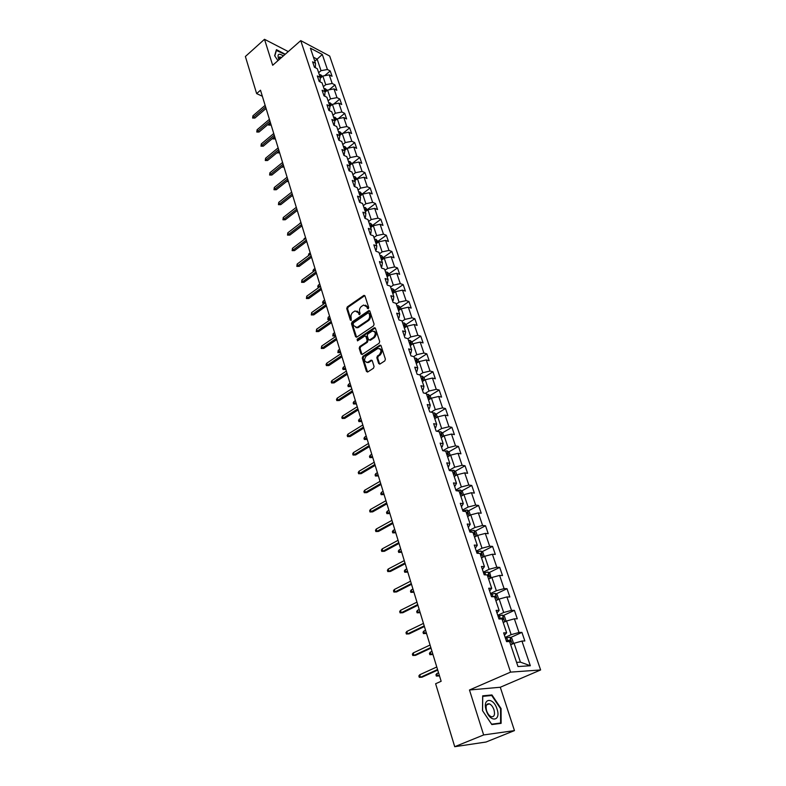 <?xml version="1.0" encoding="UTF-8"?>
<svg xmlns="http://www.w3.org/2000/svg" width="786" height="786" viewBox="0 0 786 786"><rect width="100%" height="100%" fill="white"/><g stroke="black" fill="none" stroke-linecap="round" stroke-linejoin="round"><path stroke-width="1.18" d="M368.3 308.721L368.703 307.513L364.959 295.958L363.692 295.516L347.304 306.904L346.744 308.603L350.35 320.099L351.224 320.423L351.155 317.731C350.664 315.51 351.273 313.683 352.963 312.258L355.085 310.932L358.357 312.779L359.556 314.685L360.116 313.398L359.644 311.895C359.143 309.664 359.752 307.837 361.462 306.402L363.623 305.047L366.915 306.904L367.406 308.397L368.3 308.721M378.675 363.496L379.854 364.095L384.806 360.902L385.395 359.133L381.063 345.742L379.923 345.152L362.857 356.372L362.287 358.111L366.463 371.424L367.632 372.024L373.497 368.231L374.077 366.482L372.259 360.754L371.11 360.155L367.73 362.307C364.173 361.894 363.672 359.811 366.217 356.058L377.781 348.503C381.367 348.935 381.868 351.028 379.294 354.781L377.418 356.009L376.838 357.758L378.675 363.496L379.756 364.134M469.478 689.99L483.645 734.949L454.721 746.7L486.043 742.023L514.457 730.607L500.289 687.249L540.621 669.957L510.566 672.128L469.478 689.99L500.289 687.249M288.265 51.581L264.509 39.3L272.683 65.277L300.743 40.617L510.566 672.128M264.509 39.3L245.379 56.504L256.629 93.593L262.357 96.256M454.721 746.7L435.621 683.741L441.143 681.275L260.51 90.223L256.629 93.593M373.507 325.895L374.087 324.156L369.872 311.148L368.83 310.568L352.059 322.005L351.489 323.714L355.547 336.654L356.618 337.233L373.507 325.895M375.433 328.322L379.697 341.517L379.117 343.266L362.081 354.506L360.971 353.906L359.202 348.277L359.772 346.547L366.541 342.038L367.121 340.299L365.932 336.575L364.842 335.986L357.502 340.869L357.139 339.247L374.136 327.841L375.433 328.322M540.621 669.957L329.678 56.042L300.743 40.617M521.924 632.396L519.015 632.475L514.368 618.828L517.286 618.798L514.408 610.368L511.49 610.368L506.921 596.938L509.839 596.987L507.009 588.694L504.091 588.626L499.601 575.421L502.509 575.539L499.729 567.374L496.811 567.237L492.39 554.238L495.308 554.425L492.567 546.398L489.649 546.191L485.296 533.409L488.214 533.665L485.522 525.765L482.604 525.48L478.32 512.904L481.238 513.219L478.586 505.447L475.668 505.103L471.453 492.724L474.371 493.107L471.757 485.453L468.839 485.05L464.693 472.867L467.611 473.31L465.037 465.774L462.119 465.312L458.041 453.316L460.95 453.817L458.425 446.399L455.507 445.868L451.488 434.059L454.396 434.619L451.911 427.319L448.993 426.739L445.033 415.106L447.951 415.715L445.495 408.524L442.577 407.895L438.686 396.439L441.594 397.107L439.178 390.023L436.269 389.335L432.428 378.056L435.336 378.773L432.948 371.798L430.04 371.051L426.258 359.939L429.166 360.715L426.818 353.838L423.919 353.052L420.186 342.097L423.094 342.922L420.775 336.143L417.877 335.308L414.212 324.52L417.111 325.394L414.831 318.713L411.933 317.829L408.317 307.208L411.206 308.112L408.966 301.539L406.067 300.606L402.501 290.132L405.399 291.095L403.179 284.611L400.29 283.638L396.783 273.312L399.671 274.314L397.49 267.928L394.601 266.906L391.133 256.737L394.022 257.779L391.87 251.481L388.991 250.42L385.572 240.388L388.451 241.469L386.329 235.26L383.46 234.169L380.09 224.275L382.969 225.395L380.876 219.274L378.007 218.144L374.686 208.388L377.555 209.548L375.492 203.515L372.623 202.336L369.351 192.727L372.22 193.926L370.186 187.972L367.317 186.763L364.095 177.282L366.954 178.51L364.95 172.635L362.091 171.397L358.907 162.044L361.766 163.311L359.791 157.514L356.932 156.237L353.798 147.011L356.648 148.318L354.692 142.6L351.843 141.293L348.748 132.195L351.597 133.522L349.672 127.892L346.832 126.546L343.777 117.566L346.616 118.932L344.71 113.371L341.881 111.995L338.864 103.133L341.694 104.528L339.827 99.046L336.988 97.641L334.021 88.897L336.85 90.321L334.993 84.908L332.173 83.473L329.236 74.857L332.056 76.301L330.238 70.966L327.418 69.502L322.299 54.47L310.411 48.162L315.5 63.312L312.602 61.809L314.41 67.223L317.308 68.716L320.226 77.411L317.328 75.937L319.155 81.42L322.064 82.884L325.031 91.697L322.113 90.252L323.97 95.813L326.888 97.248L329.884 106.179L326.966 104.764L328.853 110.394L331.771 111.799L334.816 120.857L331.889 119.472L333.804 125.19L336.732 126.556L339.807 135.742L336.88 134.386L338.815 140.183L341.753 141.519L344.877 150.833L341.939 149.517L343.904 155.382L346.842 156.689L350.016 166.131L347.068 164.844L349.063 170.798L352.01 172.075L355.223 181.645L352.266 180.397L354.29 186.439L357.237 187.667L360.499 197.374L357.542 196.166L359.595 202.297L362.552 203.495L365.854 213.34L362.896 212.171L364.979 218.38L367.936 219.54L371.297 229.532L368.329 228.392L370.432 234.7L373.399 235.82L376.808 245.949L373.831 244.859L375.973 251.255L378.95 252.326L382.399 262.612L379.422 261.561L381.593 268.055L384.57 269.087L388.078 279.521L385.091 278.519L387.292 285.102L390.278 286.084L393.835 296.676L390.848 295.713L393.079 302.404L396.065 303.347L399.681 314.086L396.684 313.182L398.954 319.961L401.951 320.855L405.605 331.761L402.619 330.896L404.918 337.784L407.914 338.638L411.628 349.711L408.632 348.896L410.98 355.881L413.976 356.677L417.749 367.927L414.743 367.16L417.12 374.264L420.127 375.001L423.959 386.417L420.952 385.71L423.359 392.921L426.366 393.609L430.256 405.203L427.25 404.544L429.706 411.864L432.713 412.503L436.662 424.273L433.656 423.674L436.142 431.111L439.158 431.691L443.166 443.658L440.15 443.108L442.685 450.673L445.701 451.184L449.779 463.337L446.762 462.856L449.327 470.529L452.343 470.991L456.489 483.331L453.473 482.918L456.077 490.719L459.093 491.112L463.308 503.649L460.291 503.295L462.944 511.224L465.96 511.558L470.244 524.301L467.218 524.016L469.92 532.073L472.936 532.338L477.289 545.288L474.263 545.071L477.004 553.265L480.02 553.452L484.441 566.627L481.425 566.48L484.205 574.802L487.232 574.93L491.722 588.311L488.705 588.242L491.535 596.712L494.561 596.751L499.13 610.368L496.104 610.368L498.992 618.985L502.008 618.946L506.656 632.799L503.639 632.877L506.567 641.631L509.583 641.523L517.994 666.557L530.334 665.742L521.943 641.071L524.852 640.963L521.924 632.396L510.497 637.574M503.217 622.532L506.548 620.989L511.155 634.666L505.152 637.397M504.425 635.226L506.656 632.799M511.155 634.666L519.015 632.475M506.548 620.989L514.368 618.828M495.858 600.632L499.159 599.06L503.688 612.51L497.754 615.291M496.968 612.933L499.13 610.368M503.688 612.51L511.49 610.368M499.159 599.06L506.921 596.938M488.627 579.095L491.889 577.494L496.349 590.728L490.484 593.558M489.629 591.003L491.722 588.311M496.349 590.728L504.091 588.626M491.889 577.494L499.601 575.421M481.513 557.903L484.736 556.272L489.118 569.29L483.331 572.169M482.417 569.437L484.441 566.627M489.118 569.29L496.811 567.237M484.736 556.272L492.39 554.238M474.518 537.044L477.692 535.404L482.015 548.206L476.287 551.124M475.314 548.215L477.289 545.288M482.015 548.206L489.649 546.191M477.692 535.404L485.296 533.409M467.631 516.53L470.775 514.859L475.019 527.455L469.36 530.422M468.338 527.347L470.244 524.301M475.019 527.455L482.604 525.48M470.775 514.859L478.32 512.904M460.851 496.33L463.956 494.64L468.132 507.039L462.541 510.045M461.461 506.803L463.308 503.649M468.132 507.039L475.668 505.103M463.956 494.64L471.453 492.724M454.18 476.454L457.246 474.734L461.362 486.947L455.841 489.983M454.701 486.593L456.489 483.331M461.362 486.947L468.839 485.05M457.246 474.734L464.693 472.867M447.607 456.882L450.643 455.143L454.691 467.169L449.228 470.244M448.04 466.697L448.835 466.245L449.779 463.337M454.691 467.169L462.119 465.312M450.643 455.143L458.041 453.316M441.143 437.615L444.139 435.857L448.128 447.696L442.901 450.702M441.496 447.106L442.272 446.664L443.166 443.658M448.128 447.696L455.507 445.868M444.139 435.857L451.488 434.059M434.776 418.643L437.733 416.865L441.663 428.517L436.987 431.278M435.041 427.83L435.808 427.378L436.662 424.273M441.663 428.517L448.993 426.739M437.733 416.865L445.033 415.106M428.498 399.956L431.435 398.168L435.297 409.644L431.111 412.169M428.694 408.848L429.451 408.386L430.256 405.203M435.297 409.644L442.577 407.895M431.435 398.168L438.686 396.439M422.318 381.554L425.226 379.746L429.028 391.045L425.275 393.354M422.436 390.151L423.192 389.689L423.959 386.417M429.028 391.045L436.269 389.335M425.226 379.746L432.428 378.056M416.236 363.427L419.105 361.599L422.858 372.731L419.498 374.843M416.275 371.739L417.022 371.267L417.749 367.927M422.858 372.731L430.04 371.051M419.105 361.599L426.258 359.939M410.243 345.565L413.082 343.728L416.776 354.692L413.76 356.628M410.213 353.612L410.95 353.13L411.628 349.711M416.776 354.692L423.919 353.052M413.082 343.728L420.186 342.097M404.338 327.978L407.148 326.121L410.783 336.929L407.963 338.766M404.24 335.74L404.967 335.268L405.605 331.761M410.783 336.929L417.877 335.308M407.148 326.121L414.212 324.52M398.522 310.637L401.292 308.77L404.888 319.421L402.088 321.278M398.355 318.143L399.072 317.662L399.681 314.086M404.888 319.421L411.933 317.829M401.292 308.77L408.317 307.208M392.784 293.551L395.535 291.675L399.072 302.168L396.301 304.035M392.548 300.802L393.265 300.321L393.835 296.676M399.072 302.168L406.067 300.606M395.535 291.675L402.501 290.132M387.134 276.711L389.846 274.825L393.334 285.161L390.603 287.047M386.83 283.717L387.537 283.235L388.078 279.521M393.334 285.161L400.29 283.638M389.846 274.825L396.783 273.312M381.564 260.117L384.256 258.211L387.685 268.409L384.983 270.305M381.2 266.876L381.898 266.385L382.399 262.612M387.685 268.409L394.601 266.906M384.256 258.211L391.133 256.737M376.072 243.758L378.734 241.842L382.124 251.893L379.442 253.799M375.649 250.282L376.337 249.791L376.808 245.949M382.124 251.893L388.991 250.42M378.734 241.842L385.572 240.388M370.658 227.635L373.291 225.7L376.632 235.604L373.979 237.529M370.177 233.923L370.854 233.432L371.297 229.532M376.632 235.604L383.46 234.169M373.291 225.7L380.09 224.275M365.313 211.729L367.927 209.783L371.218 219.549L368.595 221.485M364.783 217.801L365.461 217.3L365.854 213.34M371.218 219.549L378.007 218.144M367.927 209.783L374.686 208.388M360.057 196.048L362.641 194.093L365.883 203.731L363.279 205.667M359.467 201.904L360.135 201.393L360.499 197.374M365.883 203.731L372.623 202.336M362.641 194.093L369.351 192.727M354.859 180.584L357.424 178.619L360.617 188.119L358.052 190.074M354.221 186.223L354.879 185.712L355.223 181.645M360.617 188.119L367.317 186.763M357.424 178.619L364.095 177.282M349.741 165.335L352.275 163.36L355.429 172.724L352.885 174.689M349.043 170.768L349.701 170.257L350.016 166.131M355.429 172.724L362.091 171.397M359.791 157.514L352.285 163.36L358.907 162.044M344.69 150.293L347.196 148.308L350.31 157.544L347.795 159.519M344.042 155.441L344.877 150.833M350.31 157.544L356.932 156.237M347.196 148.308L353.798 147.011M339.709 135.447L342.195 133.463L345.27 142.571L342.775 144.555M339.12 140.321L339.807 135.742M345.27 142.571L351.843 141.293M342.195 133.463L348.748 132.195M334.797 120.808L337.253 118.814L340.289 127.804L337.813 129.798M334.256 125.406L334.816 120.857M340.289 127.804L346.832 126.546M337.253 118.814L343.777 117.566M329.874 106.424L332.39 104.361L335.376 113.233L332.93 115.228M329.462 110.688L329.884 106.179M335.376 113.233L341.881 111.995M332.39 104.361L338.864 103.133M325.001 92.247L327.575 90.105L330.533 98.859L328.106 100.863M324.716 96.177L325.031 91.697M330.533 98.859L336.988 97.641M327.575 90.105L334.021 88.897M320.207 78.256L322.83 76.036L325.748 84.672L323.341 86.686M320.03 81.862L320.226 77.411M325.748 84.672L332.173 83.473M322.83 76.036L329.236 74.857M314.783 61.17L317.141 59.147L321.022 70.671L318.644 72.695M321.022 70.671L327.418 69.502M313.447 57.211L317.141 59.147L322.299 54.47M315.5 63.312L315.382 67.714M483.645 734.949L514.457 730.607M516.589 662.382L520.43 662.146L514.064 643.282L510.684 644.805M520.43 662.146L530.334 665.742M514.064 643.282L521.943 641.071M324.628 75.702L330.238 70.966M329.118 89.82L334.993 84.908M333.657 104.125L339.827 99.046M338.245 118.627L344.71 113.371M342.883 133.325L349.672 127.892M347.559 148.24L354.692 142.6M357.021 178.727L364.95 172.635M362.179 194.024L370.186 187.972M367.406 209.538L375.492 203.515M372.702 225.268L380.876 219.274M378.076 241.214L386.329 235.26M383.529 257.395L391.87 251.481M389.06 273.803L397.49 267.928M394.67 290.447L403.179 284.611M400.919 309.016L400.359 307.346L408.966 301.539M406.097 324.49L414.831 318.713M411.913 341.9L420.775 336.143M417.828 359.566L426.818 353.838M423.821 377.496L432.948 371.798M429.903 395.692L439.178 390.023M436.073 414.173L445.495 408.524M442.341 432.929L451.911 427.319M448.698 451.97L458.425 446.399M455.153 471.315L465.037 465.774M461.706 490.955L471.757 485.453M468.358 510.91L478.586 505.447M475.117 531.189L485.522 525.765M481.975 551.782L492.567 546.398M488.941 572.709L499.729 567.374M496.015 593.98L507.009 588.694M503.207 615.595L514.408 610.368M285.249 54.234L276.436 49.656L274.648 55.727L277.949 60.65M501.114 723.356L501.075 708.559L491.948 694.942L482.673 695.836L482.516 710.662L491.84 724.564L501.114 723.356M490.356 695.62L491.948 694.942M500.564 708.775L501.075 708.559M367.406 308.397L368.241 308.652L367.75 307.149L365.559 305.165M357.001 311.03L359.192 313.025L359.674 314.528L358.838 314.282M363.957 295.379L364.792 295.644L348.149 307.149L347.589 308.859L351.195 320.334L350.35 320.099M369.695 310.804L352.894 322.24L352.334 323.95L356.589 337.243M368.968 313.241L368.064 312.916L353.533 322.85L353.14 324.048L353.641 325.63L357.001 327.497L367.642 320.374C369.371 318.939 369.99 317.092 369.479 314.832L368.968 313.241L369.803 313.496L368.85 313.025M355.891 327.664L357.846 327.723L358.514 327.379L357.669 327.143M369.803 313.496L370.314 315.078C370.825 317.338 370.206 319.185 368.477 320.619L358.514 327.379M365.726 336.202L366.777 336.811L367.956 340.535L367.386 342.264L360.617 346.773L360.047 348.493L362.032 354.525M375.227 327.949L357.984 339.473L357.63 340.8M373.625 337.322C376.17 333.647 375.698 331.574 372.23 331.083L367.809 333.971L367.229 335.71L368.418 339.434L369.528 340.024L373.625 337.322L374.46 337.548C376.838 334.659 376.681 332.527 374.008 331.152M369.469 340.043L370.373 340.25L369.715 339.925M374.46 337.548L370.55 340.151M379.618 348.532C382.369 349.917 382.546 352.079 380.129 354.997L378.262 356.225L377.683 357.974L379.52 363.712M366.767 362.503L368.575 362.513L368.123 362.091M372.024 360.332L368.968 362.297M380.837 345.339L363.702 356.589L363.132 358.328L367.553 372.053M322.447 76.36L320.717 74.788L319.263 74.532M320.197 77.293L321.199 77.342L319.833 76.222M269.107 123.52L269.401 124.483L271.101 124.866M270.826 125.102L268.625 125.102L270.659 123.422M268.625 125.102L268.399 124.119M265.629 106.945L253.397 117.409L254.861 118.057L252.62 118.047L253.397 117.409L252.925 115.807L265.137 105.334M254.861 118.057L266.09 108.458M252.62 118.047L252.925 115.807M276.23 50.353L284.984 54.47M274.795 55.934L276.495 50.117M283.333 55.924C278.755 53.006 277.163 53.929 278.558 58.695L279.05 59.687M281.535 57.506L279.669 56.926L278.942 59.481M497.047 709.09C493.392 696.828 482.044 697.919 486.22 710.318C489.973 722.835 501.321 721.342 497.047 709.09M494.001 709.846C492.861 706.673 491.279 704.669 489.256 703.824C486.338 703.529 485.443 705.808 486.583 710.691C487.703 713.865 489.285 715.879 491.309 716.734C494.256 717.038 495.151 714.739 494.001 709.846M491.614 724.191L482.584 710.731L482.732 696.367L491.722 695.492L500.564 708.687L500.603 723.022L491.614 724.191M499.159 723.611L500.603 723.022M327.222 90.4L325.414 88.759L323.96 88.513M324.903 91.314L325.905 91.363L324.53 90.233M273.43 137.697L275.326 138.68M275.041 138.916L272.83 138.916L274.884 137.245M272.83 138.916L272.654 138.346M332.056 104.626L330.179 102.927L328.715 102.681M329.668 105.521L330.67 105.56L329.295 104.42M277.812 152.071L279.6 152.671M279.315 152.906L277.085 152.906L279.168 151.256M269.912 120.965L257.572 131.39L259.036 132.019L256.786 132.019L257.572 131.39L257.091 129.769L269.411 119.334M259.036 132.019L270.364 122.459M256.786 132.019L257.091 129.769M274.255 135.172L261.797 145.557L263.271 146.167L261.001 146.176L261.797 145.557L261.306 143.907L273.744 133.522M263.271 146.167L274.697 136.646M261.001 146.176L261.306 143.907M336.929 119.079L335.003 117.271L333.539 117.045M334.502 119.924L335.494 119.953L334.129 118.804M282.361 166.544L283.933 166.838M283.638 167.074L281.604 167.163M341.861 133.728L339.896 131.812L338.422 131.596M339.395 134.514L340.387 134.534L339.021 133.384M287.145 181.075L288.315 181.193M288.02 181.419L286.389 181.674M346.862 148.574L344.848 146.55L343.374 146.343M344.366 149.301L345.349 149.32L344.769 148.181L343.973 148.161M292.009 195.793L292.756 195.734M292.461 195.96L291.537 196.166M278.647 149.556L266.081 159.902L267.554 160.501L265.275 160.511L266.081 159.902L265.589 158.241L278.136 147.886M267.554 160.501L279.099 151.02M265.275 160.511L265.589 158.241M283.107 164.146L270.423 174.443L271.897 175.023L269.608 175.032L270.423 174.443L269.912 172.753L282.587 162.456M271.897 175.023L283.55 165.581M269.608 175.032L269.912 172.753M287.627 178.923L274.815 189.171L276.299 189.74L273.99 189.75L274.815 189.171L274.304 187.461L287.096 177.214M276.299 189.74L288.059 180.348M273.99 189.75L274.304 187.461M351.932 163.626L349.878 161.494L348.385 161.297M349.397 164.294L350.379 164.313L349.799 163.154L349.004 163.134M292.205 193.906L279.276 204.105L280.759 204.655L278.44 204.674L279.276 204.105L278.755 202.366L291.675 192.167M280.759 204.655L292.628 195.301M278.44 204.674L278.755 202.366M357.08 178.884L354.967 176.634L353.474 176.457M354.496 179.493L355.469 179.503L354.899 178.324L354.103 178.314M299.23 224.049L300.891 222.34M296.843 209.086L283.785 219.235L285.279 219.766L282.94 219.785L283.785 219.235L283.265 217.476L296.302 207.327M285.279 219.766L297.265 210.471M282.94 219.785L283.265 217.476M362.287 194.358L360.135 191.99L358.632 191.823M359.674 194.908L360.636 194.908L360.067 193.72L359.271 193.71M303.573 239.927L305.518 237.47M304.162 238.482L304.408 239.298M301.549 224.482L288.364 234.572L289.857 235.083L287.509 235.112L288.364 234.572L287.833 232.794L300.999 222.693M289.857 235.083L301.962 225.837M287.509 235.112L287.833 232.794M367.573 210.049L365.372 207.563L363.869 207.406M364.92 210.53L365.873 210.53L365.313 209.322L364.507 209.322M308.377 255.705L308.829 253.809L310.195 252.797M308.829 253.809L309.222 255.086M306.314 240.084L293.001 250.115L294.504 250.616L292.137 250.646L293.001 250.115L292.471 248.307L305.764 238.276M294.504 250.616L306.717 241.42M292.137 250.646L292.471 248.307M372.937 225.955L370.687 223.352L369.174 223.214M370.235 226.378L371.189 226.368L370.628 225.15L369.823 225.15M313.309 271.671L312.926 270.639L314.95 268.331M313.565 269.343L314.105 271.091M313.732 271.366L313.231 271.642M311.148 255.902L297.707 265.874L299.211 266.356L296.823 266.385L297.707 265.874L297.167 264.047L310.588 254.075M299.211 266.356L311.551 257.219M296.823 266.385L297.167 264.047M378.371 242.098L376.072 239.366L374.549 239.239M375.629 242.452L376.582 242.432L376.022 241.194L375.207 241.204M318.674 287.597L317.721 286.379L318.369 285.082L318.929 286.919L320.324 285.917M318.025 287.401L319.421 287.067M318.369 285.082L319.764 284.08M316.051 271.946L302.482 281.85L303.976 282.312L301.588 282.351L302.482 281.85L301.922 280.003L315.481 270.089M303.976 282.312L316.444 273.233M301.588 282.351L301.922 280.003M383.892 258.466L381.534 255.607L380.011 255.489M381.102 258.751L382.045 258.732L381.495 257.474L380.679 257.484M324.549 303.455L322.889 303.367L322.574 302.335L323.233 301.048L323.803 302.905L325.208 301.903M322.889 303.367L324.883 303.219M323.233 301.048L324.638 300.046M321.022 288.216L307.316 298.051L308.819 298.493L306.412 298.533L307.316 298.051L306.756 296.175L320.442 286.33M308.819 298.493L321.405 289.474M306.412 298.533L306.756 296.175M389.483 275.08L389.021 273.695L387.076 272.084L385.543 271.985M386.653 275.287L387.586 275.257L387.036 273.98L386.221 274.009M330.199 319.519L327.821 319.558L328.165 317.23L328.745 319.106L330.523 319.293M327.821 319.558L330.159 318.114M328.165 317.23L329.589 316.237M326.062 304.713L312.219 314.488L313.722 314.901L311.295 314.95L312.219 314.488L311.649 312.573L325.483 302.797M313.722 314.901L326.445 305.95M311.295 314.95L311.649 312.573M395.161 291.92L394.651 290.398L392.745 288.835L391.153 288.708M392.283 292.058L393.206 292.028L392.666 290.732L391.85 290.761M335.219 335.927L332.812 335.976L333.166 333.628L333.755 335.534L335.534 335.71M332.812 335.976L335.19 334.561M333.166 333.628L334.6 332.645M331.181 321.445L317.19 331.142L318.703 331.545L316.257 331.594L317.19 331.142L316.611 329.206L330.582 319.509M318.703 331.545L331.545 322.653M316.257 331.594L316.611 329.206M400.359 307.346L398.394 305.754L396.851 305.675M397.991 309.085L398.915 309.045L398.374 307.729L397.549 307.768M340.299 352.57L337.882 352.619L338.245 350.261L338.835 352.197L340.623 352.354M337.882 352.619L340.279 351.224M338.245 350.261L339.69 349.289M336.369 338.422L322.231 348.041L323.753 348.424L321.287 348.473L322.231 348.041L321.651 346.086L335.769 336.447M323.753 348.424L336.722 339.601M321.287 348.473L321.651 346.086M406.765 326.367L406.156 324.539L404.181 322.958L402.638 322.899M403.798 326.357L404.702 326.308L404.171 324.972L403.346 325.011M345.457 369.44L343.02 369.499L342.686 368.408L343.384 367.141L343.983 369.096L345.781 369.224M343.02 369.499L345.447 368.133M343.384 367.141L344.848 366.168M341.625 355.645L327.349 365.185L328.872 365.549L326.396 365.598L327.349 365.185L326.76 363.201L341.016 353.641M328.872 365.549L341.979 356.795M326.396 365.598L326.062 364.498L326.76 363.201M412.699 343.973L412.031 341.989L410.056 340.417L408.504 340.377M409.673 343.875L410.577 343.826L410.056 342.47L409.221 342.519M350.684 386.565L348.237 386.624L347.893 385.513L348.601 384.246L349.21 386.24L351.008 386.348M348.237 386.624L350.684 385.278M348.601 384.246L350.075 383.293M346.97 373.114L332.537 382.576L334.06 382.91L331.574 382.969L332.537 382.576L331.938 380.562L346.351 371.09M334.06 382.91L347.314 374.234M331.574 382.969L331.24 381.849L331.938 380.562M418.722 361.845L417.995 359.703L416.01 358.141L414.458 358.111M415.647 361.668L416.541 361.609L416.02 360.234L415.185 360.293M355.979 403.925L353.523 403.984L353.179 402.864L353.897 401.597L354.506 403.621L356.323 403.709M353.523 403.984L355.999 402.668M353.897 401.597L355.38 400.654M352.383 390.848L337.803 400.221L339.336 400.536L336.821 400.595L337.803 400.221L337.194 398.168L351.755 388.785M339.336 400.536L352.718 391.929M336.821 400.595L336.487 399.455L337.194 398.168M424.833 379.992L424.057 377.683L422.062 376.121L420.5 376.111M421.709 379.726L422.583 379.658L422.082 378.262L421.237 378.321M361.364 421.532L358.888 421.601L358.534 420.461L359.261 419.203L359.88 421.257L361.698 421.325M358.888 421.601L361.393 420.314M359.261 419.203L360.764 418.27M357.885 408.838L343.148 418.123L344.681 418.407L342.156 418.476L343.148 418.123L342.529 416.04L357.247 406.745M344.681 418.407L358.21 409.889M342.156 418.476L341.812 417.327L342.529 416.04M431.042 398.404L430.207 395.928L428.203 394.375L426.631 394.385M427.859 398.05L428.734 397.981L428.232 396.557L427.388 396.635M366.816 439.403L364.321 439.472L363.977 438.323L364.704 437.065L365.343 439.148L367.16 439.187M364.321 439.472L366.865 438.215M364.704 437.065L366.227 436.142M363.466 427.093L348.571 436.289L350.104 436.554L347.559 436.623L348.571 436.289L347.943 434.177L362.818 424.971M350.104 436.554L363.78 428.115M347.559 436.623L347.216 435.454L347.943 434.177M437.34 417.101L436.446 414.448L434.432 412.915L432.86 412.945M434.108 416.659L434.963 416.58L434.471 415.146L433.626 415.224M372.358 457.531L369.842 457.609L369.489 456.44L370.226 455.192L370.874 457.305L372.702 457.324M369.842 457.609L372.417 456.381M370.226 455.192L371.768 454.269M369.125 445.633L354.073 454.73L355.606 454.966L353.052 455.045L354.073 454.73L353.435 452.589L368.467 443.471M355.606 454.966L369.43 446.615M353.052 455.045L352.698 453.856L353.435 452.589M443.736 436.092L442.783 433.263L440.769 431.74L439.178 431.779M440.455 435.562L441.3 435.473L440.818 434.01L439.964 434.098M440.818 434.01L440.072 434.442L440.818 434.01M377.978 475.923L375.443 476.011L375.089 474.823L375.836 473.585L376.494 475.726L378.321 475.717M375.443 476.011L378.046 474.813M375.836 473.585L377.398 472.671M374.883 464.447L359.654 473.447L361.196 473.653L358.622 473.742L359.654 473.447L359.005 471.266L374.215 462.256M361.196 473.653L375.168 465.4M358.622 473.742L358.259 472.533L359.005 471.266M450.231 455.379L449.219 452.353L447.195 450.85L444.925 451.056M446.89 454.75L447.745 454.652L447.273 453.168L446.389 453.257M383.676 494.591L381.131 494.679L380.768 493.48L381.524 492.242L382.192 494.414L384.03 494.394M381.131 494.679L383.765 493.52M381.524 492.242L383.096 491.348M380.719 483.547L365.333 492.439L366.865 492.625L364.272 492.714L365.333 492.439L364.675 490.238L380.041 481.327M366.865 492.625L380.994 484.461M364.272 492.714L363.908 491.486L364.675 490.238M456.833 474.97L455.752 471.757L453.719 470.254L450.614 470.726M453.434 474.233L454.298 474.135L453.827 472.622L452.923 472.73M389.463 513.543L386.899 513.641L386.525 512.413L387.302 511.185L387.97 513.396L389.827 513.337M386.899 513.641L389.571 512.501M387.302 511.185L388.893 510.301M386.643 502.942L371.08 511.725L372.633 511.882L370.019 511.981L371.08 511.725L370.412 509.485L385.955 500.692M372.633 511.882L386.918 503.826M370.019 511.981L369.646 510.733L370.412 509.485M463.534 494.866L462.394 491.456L460.35 489.973L456.352 490.749M460.075 494.03L460.94 493.922L460.478 492.38L459.564 492.498M395.338 532.77L392.754 532.879L392.381 531.631L393.167 530.412L393.845 532.653L395.702 532.574M392.754 532.879L395.456 531.778M393.167 530.412L394.769 529.538M392.666 522.641L376.926 531.307L378.479 531.434L375.846 531.542L376.926 531.307L376.248 529.037L391.968 520.352M378.479 531.434L392.921 523.476M375.846 531.542L375.472 530.275L376.248 529.037M470.352 515.076L469.134 511.47L467.08 509.996L462.826 510.88M466.825 514.142L467.699 514.015L467.238 512.462L466.304 512.58M401.302 552.303L398.708 552.411L398.315 551.143L399.111 549.935L399.809 552.214L401.666 552.106M398.708 552.411L401.44 551.34M399.111 549.935L400.742 549.07M398.777 542.645L382.861 551.192L384.413 551.291L381.76 551.399L382.861 551.192L382.173 548.883L398.07 540.316M384.413 551.291L399.023 543.44M381.76 551.399L381.377 550.121L382.173 548.883M477.269 535.62L475.982 531.798L473.929 530.344L469.645 531.257M473.683 534.578L474.557 534.441L474.105 532.859L473.152 532.987M407.364 572.12L404.741 572.237L404.348 570.96L405.163 569.762L405.861 572.061L407.728 571.933M404.741 572.237L407.512 571.206M405.163 569.762L406.804 568.907M404.986 562.963L388.893 571.393L390.445 571.451L387.773 571.569L388.893 571.393L388.196 569.044L404.269 560.595M390.445 571.451L405.222 563.719M387.773 571.569L387.39 570.272L388.196 569.044M484.235 556.527L482.938 552.46L480.885 551.015L476.571 551.968M480.659 555.338L481.533 555.191L481.091 553.58L480.118 553.727M413.505 592.251L410.872 592.379L410.479 591.072L411.294 589.883L412.011 592.222L413.878 592.064M410.872 592.379L413.672 591.386M411.294 589.883L412.955 589.038M411.294 583.595L395.014 591.907L396.566 591.937L393.884 592.055L395.014 591.907L394.307 589.52L410.557 581.198M396.566 591.937L411.51 584.312M393.884 592.055L393.481 590.738L394.307 589.52M491.054 577.907L490.012 573.446L487.949 572.021L483.606 573.014M487.742 576.433L488.617 576.285L488.185 574.645L486.74 574.91M419.753 612.697L417.101 612.825L416.698 611.498L417.523 610.319L418.25 612.697L420.127 612.51M417.101 612.825L419.93 611.872M417.523 610.319L419.203 609.494M417.7 604.572L401.233 612.746L402.796 612.746L400.084 612.874L401.233 612.746L400.516 610.329L416.963 602.135M402.796 612.746L417.906 605.24M400.084 612.874L399.681 611.528L400.516 610.329M498.039 599.6L498.599 598.932L497.204 594.786L495.131 593.381L490.769 594.393M496.32 600.416L495.819 600.514M494.934 597.881L495.828 597.724L495.396 596.053L492.586 596.721M426.091 633.457L423.418 633.595L423.015 632.249L423.851 631.079L424.587 633.496L426.474 633.28M423.418 633.595L426.297 632.681M423.851 631.079L425.56 630.264M424.214 625.882L407.551 633.919L409.113 633.88L406.382 634.017L407.551 633.919L406.814 631.453L423.458 623.406M409.113 633.88L424.411 626.511M406.382 634.017L405.979 632.651L406.814 631.453M505.182 621.618L505.929 620.685L504.514 616.47L502.431 615.084L498.039 616.136M503.914 622.207L503.158 622.365M502.254 619.682L503.148 619.506L502.716 617.816L498.933 618.808M499.641 618.975L501.134 618.562M432.536 654.551L429.844 654.689L429.431 653.323L430.286 652.164L431.033 654.62L432.919 654.374M429.844 654.689L432.752 653.824M430.286 652.164L432.005 651.368M430.836 647.536L413.976 655.426L415.539 655.357L412.788 655.495L413.976 655.426L413.23 652.93L430.06 645.021M415.539 655.357L431.013 648.116M412.788 655.495L412.375 654.109L413.23 652.93M512.482 643.989L513.386 642.801L511.941 638.517L509.849 637.151L505.427 638.242M511.666 644.363L510.605 644.569M509.692 641.848L510.586 641.661L510.173 639.942L506.341 640.954M506.449 641.278L510.173 639.942M439.315 675.302L436.368 676.127L435.945 674.742L436.81 673.592L437.576 676.078L439.472 675.803M436.81 673.592L438.559 672.806M419.744 674.752L418.869 675.921L419.292 677.336L420.5 677.286L419.744 674.752L436.78 666.99M437.556 669.544L420.5 677.286L422.062 677.178L437.723 670.075M367.75 307.149L366.915 306.904M359.192 313.025L358.357 312.779M347.589 308.859L346.744 308.603M348.149 307.149L347.304 306.904M364.527 295.772L363.692 295.516M356.392 336.88L355.547 336.654M352.334 323.95L351.489 323.714M352.894 322.24L352.059 322.005M369.43 310.942L368.595 310.686M368.477 320.619L367.642 320.374M370.314 315.078L369.479 314.832M361.815 354.122L360.971 353.906M360.047 348.493L359.202 348.277M360.617 346.773L359.772 346.547M367.386 342.264L366.541 342.038M367.956 340.535L367.121 340.299M366.777 336.811L365.932 336.575M357.984 339.473L357.139 339.247M374.971 328.076L374.136 327.841M377.683 357.974L376.838 357.758M378.262 356.225L377.418 356.009M380.129 354.997L379.294 354.781M371.807 360.45L370.963 360.234M367.308 371.631L366.463 371.424M363.132 358.328L362.287 358.111M363.702 356.589L362.857 356.372M380.591 345.467L379.746 345.241M321.533 77.126L320.767 74.837M320.02 76.773L320.6 76.271M326.269 91.196L325.463 88.808M324.716 90.763L325.306 90.272M331.063 105.452L330.228 102.966M329.472 104.951L330.071 104.459M335.927 119.894L335.052 117.311M334.305 119.325L334.905 118.833M340.849 134.544L339.945 131.851M339.188 133.895L339.798 133.404M345.84 149.389L344.897 146.589M344.15 148.662L344.769 148.181M350.9 164.431L349.927 161.533M349.171 163.635L349.799 163.154M356.029 179.689L355.017 176.683M354.27 178.815L354.899 178.324M361.236 195.154L360.185 192.039M359.428 194.201L360.067 193.72M366.512 210.845L365.421 207.602M364.675 209.803L365.313 209.322M371.857 226.751L370.727 223.391M369.98 225.621L370.628 225.15M377.29 242.884L376.121 239.406M375.364 241.666L376.022 241.194M382.792 259.252L381.583 255.647M380.827 257.936L381.495 257.474M388.372 275.847L387.125 272.123M386.368 274.452L387.036 273.98M394.041 292.697L392.745 288.835M391.988 291.193L392.666 290.732M399.789 309.782L398.443 305.793M397.696 308.191L398.374 307.729M405.615 327.123L404.23 322.997M403.483 325.424L404.171 324.972M411.54 344.73L410.105 340.456M409.359 342.922L410.056 342.47M417.553 362.592L416.059 358.18M415.313 360.686L416.02 360.234M423.644 380.729L422.111 376.16M421.365 378.705L422.082 378.262M429.844 399.141L428.252 394.415M427.505 396.999L428.232 396.557M436.122 417.828L434.481 412.955M433.744 415.578L434.471 415.146M442.508 436.81L440.818 431.769M448.993 456.086L447.244 450.889M446.507 453.591L447.254 453.168M455.575 475.668L453.768 470.293M453.031 473.044L453.787 472.622M462.266 495.553L460.4 490.002M469.065 515.763L467.139 510.035M464.349 511.381L464.054 510.487M466.403 512.875L467.179 512.462M475.972 536.298L473.978 530.383M471.325 532.191L470.883 530.864M473.251 533.262L474.027 532.859M482.987 557.156L480.934 551.055M478.419 553.354L477.819 551.566M480.207 553.983L480.993 553.59M490.12 578.358L487.998 572.061M485.62 574.861L484.864 572.601M487.271 575.047L488.077 574.645M497.371 599.915L495.18 593.41M492.91 596.623L492.036 593.99M493.844 596.741L495.268 596.053M504.74 621.824L502.48 615.114M500.21 618.395L499.316 615.723M500.947 618.582L502.578 617.816M512.226 644.107L509.898 637.181M507.628 640.541L506.724 637.829M508.355 640.688L510.016 639.942M369.666 310.824L368.83 310.568M357.846 327.723L357.001 327.497M370.373 340.25L369.528 340.024M375.168 327.968L374.333 327.733M368.575 362.513L367.73 362.307M371.955 360.361L371.11 360.155M380.758 345.368L379.923 345.152M278.745 57.742L279.669 56.926M486.514 704.983L489.256 703.824M446.507 453.601L447.273 453.168M453.041 473.064L453.817 472.622M466.412 512.904L467.238 512.462M473.26 533.301L474.105 532.859M480.217 554.022L481.091 553.58M487.291 575.087L488.185 574.645M493.952 596.741L495.396 596.053M501.134 618.553L502.716 617.816"/></g></svg>
